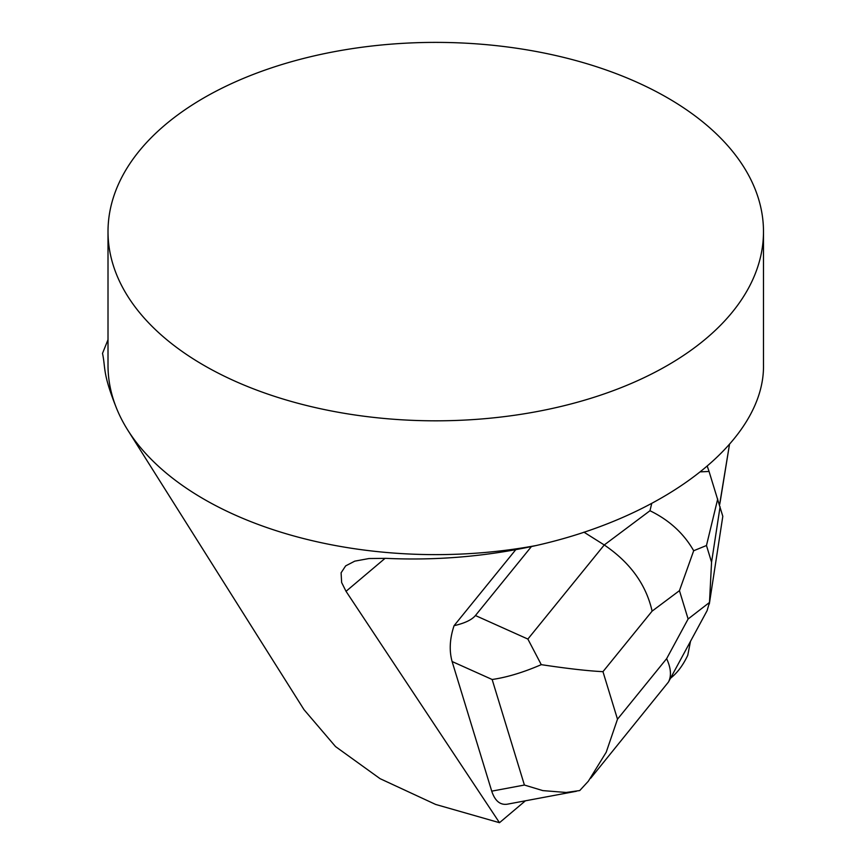<?xml version="1.0" encoding="UTF-8"?>
<svg xmlns="http://www.w3.org/2000/svg" width="866" height="866" viewBox="0 0 866 866"><rect width="100%" height="100%" fill="white"/><g stroke="black" fill="none" stroke-linecap="round" stroke-linejoin="round"><path stroke-width="1.3" d="M720.274 501.208L729.443 444.691L719.538 504.975A32.778 17.288 105.3 0 0 720.274 501.208M690.505 641.327L687.756 655.281C683.393 664.503 678.24 671.659 672.308 676.747L670.49 678.284M108.012 339.71L102.513 353.371C105.804 369.078 102.275 372.726 116.791 408.914A327.738 189.221 180 0 1 108.012 365.409L108.012 231.612A327.738 189.221 0 0 0 435.75 420.822A327.738 189.221 0 0 0 763.487 231.612A327.738 189.221 0 0 0 667.491 97.815A327.738 189.221 0 0 0 310.331 56.788A327.738 189.221 0 0 0 108.012 231.612M525.413 800.801L499.487 822.7L346.032 591.316L341.637 582.515L341.096 572.805L345.664 565.877L354.768 561.146L368.981 558.538L386.117 558.353C436.713 560.713 486.735 556.437 536.184 545.526A327.738 189.221 180 0 1 127.778 430.121A327.738 189.221 180 0 1 116.791 408.914M536.184 545.526C668.833 515.66 765.068 439.051 763.487 364.575L763.487 231.612M576.399 791.264L507.205 804.211C500.093 805.196 494.941 800.844 491.726 791.156L524.406 785.04L542.809 790.604L566.18 792.466L579.744 790.55L588.339 781.219L606.222 752.218L617.49 719.202L666.636 658.658C670.998 668.173 671.605 675.978 668.455 682.04L590.688 778.253M583.933 532.157L604.252 544.963C630.156 562.51 646.112 584.561 652.109 611.125L602.963 671.67C587.895 670.923 567.327 668.584 541.272 664.655C523.367 672.395 506.989 677.342 492.148 679.496L452.106 661.527L491.726 791.156M452.106 661.527C449.086 650.604 449.735 638.664 454.065 625.685C464.706 623.239 471.829 619.85 475.434 615.531L527.87 639.065L604.252 544.963L649.976 510.734C669.234 520.109 683.804 533.445 693.688 550.744L706.472 545.515L711.56 562.186L709.492 602.444L707.078 610.703M515.768 549.683L454.065 625.685M304.053 709.719L335.543 746.589L380.077 778.675L435.641 804.438L499.487 822.7M700.746 471.84L709.059 471.461L707.327 466.417M531.421 546.565L475.434 615.531M709.319 604.003L722.807 516.32L709.059 471.461M709.492 602.444L688.113 618.995L679.453 590.655L693.688 550.744M541.272 664.655L527.87 639.065M385.121 558.299L346.032 591.316M666.636 658.658L688.113 618.995M679.453 590.655L652.109 611.125M602.963 671.67L617.49 719.202M524.406 785.04L492.148 679.496M649.976 510.734L651.708 503.568M711.56 562.186L720.09 506.772M717.708 498.978L706.472 545.515M127.778 430.121L304.02 709.698M668.455 682.04L706.851 611.125"/></g></svg>
